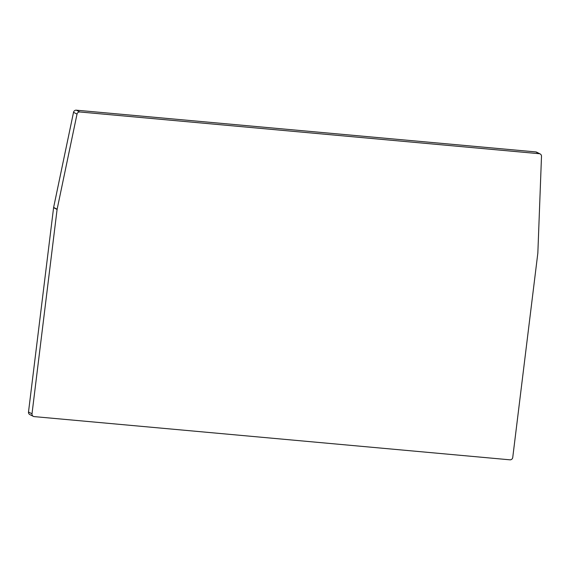 <?xml version="1.0" encoding="UTF-8"?>
<svg xmlns="http://www.w3.org/2000/svg" width="570" height="570" viewBox="0 0 570 570"><rect width="100%" height="100%" fill="white"/><g stroke="black" fill="none" stroke-linecap="round" stroke-linejoin="round"><path stroke-width="0.85" d="M76.302 110.181L79.807 111.969A2.615 2.494 117 0 0 77.021 114.1L57.135 209.211A2.615 2.494 -63 0 0 57.093 209.439L32.006 413.799A2.615 2.494 117 0 0 33.316 416.357L29.811 414.568A2.615 2.494 -63 0 1 28.5 412.01L53.594 207.651A2.615 2.494 117 0 1 53.63 207.43L73.523 112.311A2.615 2.494 -63 0 1 76.302 110.181L535.793 151.919A2.615 2.494 -63 0 1 536.669 152.169L540.168 153.957A2.615 2.494 117 0 0 539.298 153.708L535.793 151.919M33.316 416.357A2.615 2.494 117 0 0 34.186 416.606L509.929 459.819A2.615 2.494 117 0 0 512.744 457.468L537.838 253.109A2.615 2.494 -63 0 0 537.852 252.881L541.5 156.287A2.615 2.494 117 0 0 540.168 153.957M79.807 111.969L539.298 153.708M32.006 413.799L28.5 412.01M57.093 209.439L53.594 207.651M57.135 209.211L53.63 207.43M73.523 112.311L77.021 114.1"/></g></svg>
